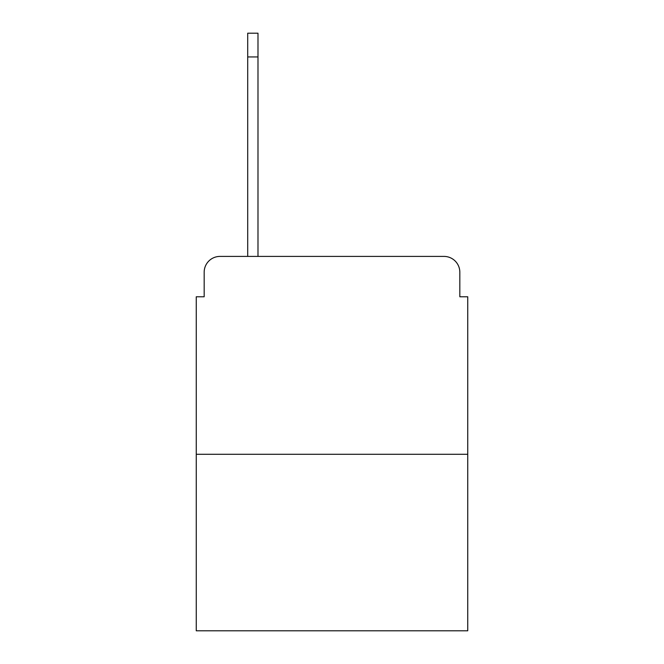 <?xml version="1.0" encoding="UTF-8"?>
<svg xmlns="http://www.w3.org/2000/svg" width="664" height="664" viewBox="0 0 664 664"><rect width="100%" height="100%" fill="white"/><g stroke="black" fill="none" stroke-linecap="round" stroke-linejoin="round"><path stroke-width="1" d="M204.172 272.24L204.172 296.775L204.172 272.24A15.828 15.828 0 0 1 220 256.412L247.705 256.412L247.705 33.2L257.989 33.2L257.989 256.412L270.265 256.412M467.746 454.292L196.253 454.292L196.253 630.8L467.746 630.8L467.746 296.775L459.828 296.775L459.828 272.24A15.828 15.828 0 0 0 444 256.412L220 256.412M196.253 454.292L196.253 296.775L204.172 296.775M393.735 256.412L444 256.412M459.828 296.775L459.828 272.24M247.705 56.946L257.989 56.946"/></g></svg>
